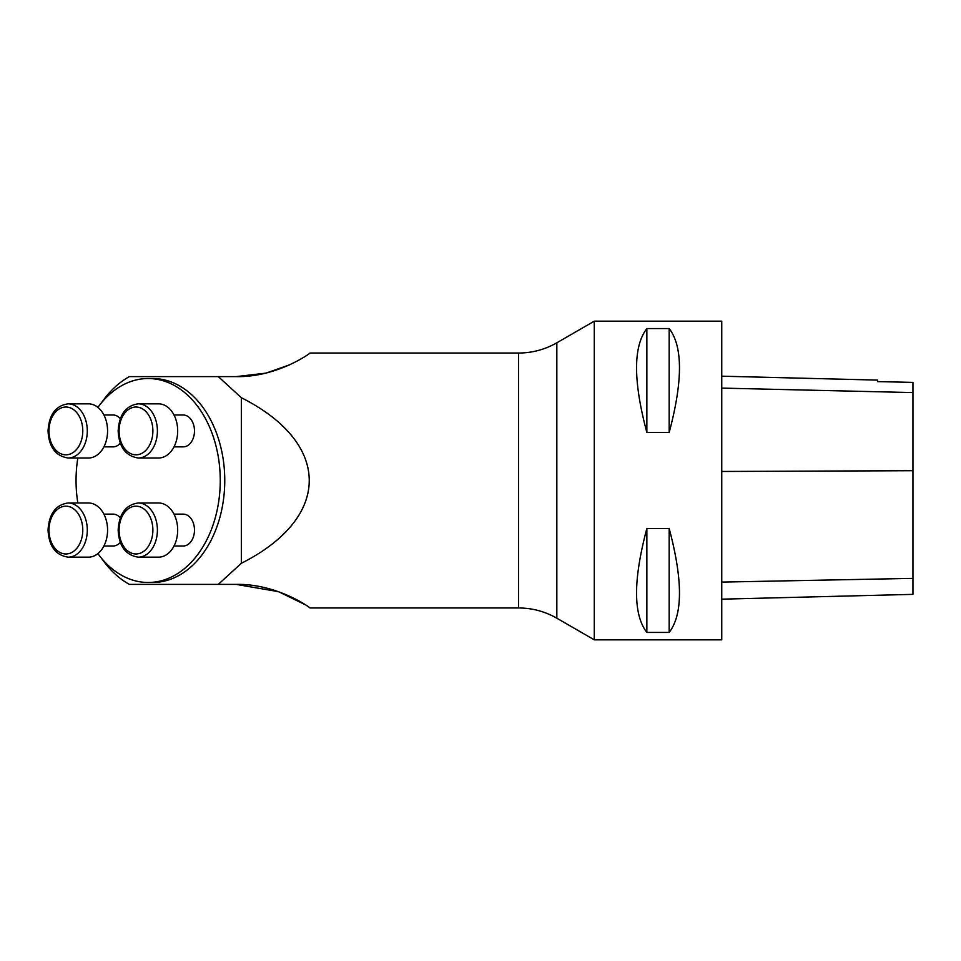 <?xml version="1.0" encoding="UTF-8"?>
<svg xmlns="http://www.w3.org/2000/svg" width="961" height="961" viewBox="0 0 961 961"><rect width="100%" height="100%" fill="white"/><g stroke="black" fill="none" stroke-linecap="round" stroke-linejoin="round"><path stroke-width="1.44" d="M594.282 480.5L594.282 321.166L556.839 342.789L556.839 618.211L594.282 639.834L594.282 480.5M101.65 402.575A111.536 78.862 -90 0 1 129.375 376.616L236.106 376.616C277.981 377.457 311.712 352.206 309.971 353.035C311.724 352.194 278.005 377.445 236.106 376.616L265.404 373.204M289.717 364.796L266.629 372.904M218.291 376.616L241.343 397.71C331.869 443.405 331.869 517.595 241.343 563.29L218.291 584.384L129.375 584.384A111.536 78.862 -90 0 1 101.65 558.425M305.009 604.613L278.558 591.676L236.106 584.384C277.981 583.543 311.712 608.793 309.971 607.965C311.724 608.806 278.005 583.555 236.106 584.384L218.291 584.384M241.343 563.29L241.343 397.71M97.89 553.608A101.974 72.111 -90 0 0 148.162 582.474L152.667 582.474A101.974 72.111 -90 0 0 224.766 480.5A101.974 72.111 -90 0 0 152.667 378.526L148.162 378.526A101.974 72.111 -90 0 0 97.89 407.392M77.829 458.013A101.974 72.111 -90 0 0 76.051 480.5A101.974 72.111 -90 0 0 77.829 502.987M148.162 582.474A101.974 72.111 -90 0 0 220.261 480.5A101.974 72.111 -90 0 0 148.162 378.526M594.282 639.834L721.747 639.834L721.747 321.166L594.282 321.166M646.861 528.49L669.168 528.49C682.899 579.951 682.899 614.608 669.168 632.434L646.861 632.434C633.131 614.608 633.131 579.951 646.861 528.49L646.861 632.434M646.861 328.566L669.168 328.566C682.899 346.392 682.899 381.049 669.168 432.51L646.861 432.51C633.131 381.049 633.131 346.392 646.861 328.566L646.861 432.51M721.747 599.171L912.95 594.366L912.95 382.394L877.573 381.601L877.573 380.1L721.747 376.183M912.95 382.394L877.573 381.589M669.168 528.49L669.168 632.434M669.168 328.566L669.168 432.51M174.013 446.865L183.215 446.865A15.929 11.268 -90 0 0 194.482 430.924A15.929 11.268 -90 0 0 183.215 414.996L174.013 414.996M103.908 446.865L113.11 446.865A15.929 11.268 -90 0 0 120.305 443.189M120.305 418.672A15.929 11.268 -90 0 0 113.11 414.996L103.908 414.996M103.908 546.004L113.11 546.004A15.929 11.268 -90 0 0 120.305 542.328M120.305 517.811A15.929 11.268 -90 0 0 113.11 514.135L103.908 514.135M174.013 546.004L183.215 546.004A15.929 11.268 -90 0 0 194.482 530.076A15.929 11.268 -90 0 0 183.215 514.135L174.013 514.135M158.517 458.013A27.088 19.148 -90 0 0 177.677 430.924A27.088 19.148 -90 0 0 158.517 403.836L138.24 403.836A27.088 19.148 90 0 1 157.4 430.924A27.088 19.148 90 0 1 138.24 458.013L158.517 458.013M158.517 557.164A27.088 19.148 -90 0 0 177.677 530.076A27.088 19.148 -90 0 0 158.517 502.987L138.24 502.987A27.088 19.148 90 0 1 157.4 530.076A27.088 19.148 90 0 1 138.24 557.164L158.517 557.164M88.412 557.164A27.088 19.148 -90 0 0 107.572 530.076A27.088 19.148 -90 0 0 88.412 502.987L68.135 502.987A27.088 19.148 90 0 1 87.295 530.076A27.088 19.148 90 0 1 68.135 557.164L88.412 557.164M88.412 458.013A27.088 19.148 -90 0 0 107.572 430.924A27.088 19.148 -90 0 0 88.412 403.836L68.135 403.836A27.088 19.148 90 0 1 87.295 430.924A27.088 19.148 90 0 1 68.135 458.013L88.412 458.013M556.839 618.211C544.995 611.448 532.25 608.025 518.604 607.965L518.604 353.035L309.971 353.035M912.95 578.378L721.747 582.102M912.95 470.71L721.747 471.467M912.95 392.581L721.747 388.1M119.092 430.924A23.905 16.902 -90 0 0 144.438 451.622A23.905 16.902 -90 0 0 144.438 410.227A23.905 16.902 -90 0 0 119.092 430.924M119.092 530.076A23.905 16.902 -90 0 0 144.438 550.773A23.905 16.902 -90 0 0 144.438 509.378A23.905 16.902 -90 0 0 119.092 530.076M48.987 530.076A23.905 16.902 -90 0 0 74.333 550.773A23.905 16.902 -90 0 0 74.333 509.378A23.905 16.902 -90 0 0 48.987 530.076M48.987 430.924A23.905 16.902 -90 0 0 74.333 451.622A23.905 16.902 -90 0 0 74.333 410.227A23.905 16.902 -90 0 0 48.987 430.924M518.604 607.965L309.971 607.965M518.604 353.035C532.25 352.975 544.995 349.552 556.839 342.789M138.24 403.836C125.867 405.578 119.176 414.611 118.155 430.924C118.984 447.009 125.675 456.043 138.24 458.013M138.24 502.987C125.867 504.729 119.176 513.763 118.155 530.076C118.984 546.148 125.675 555.182 138.24 557.164M68.135 502.987C55.762 504.729 49.071 513.763 48.05 530.076C48.879 546.148 55.57 555.182 68.135 557.164M68.135 403.836C55.762 405.578 49.071 414.611 48.05 430.924C48.879 447.009 55.57 456.043 68.135 458.013"/></g></svg>
